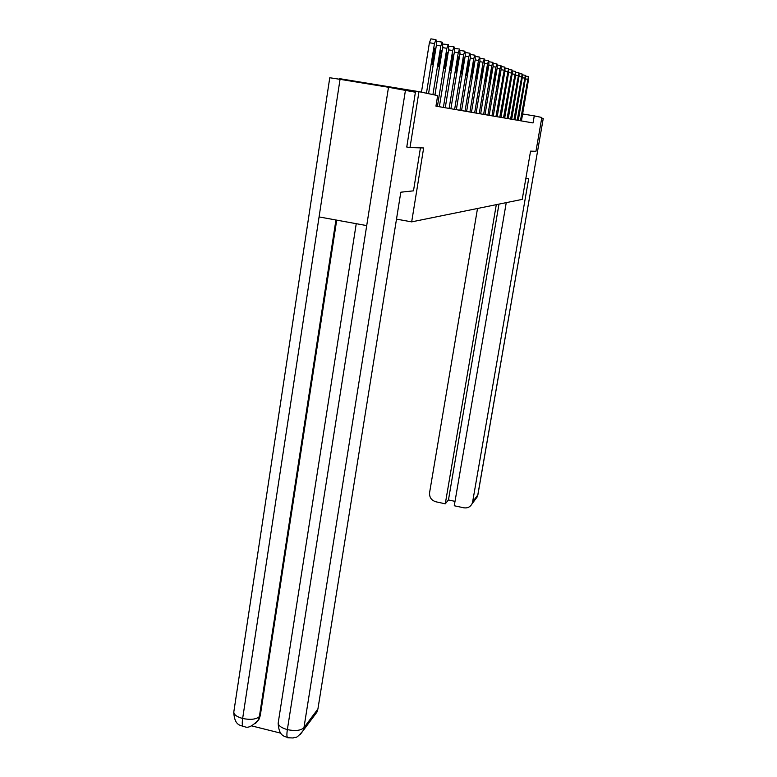 <?xml version="1.0" encoding="UTF-8"?>
<svg xmlns="http://www.w3.org/2000/svg" width="777" height="777" viewBox="0 0 777 777"><rect width="100%" height="100%" fill="white"/><g stroke="black" fill="none" stroke-linecap="round" stroke-linejoin="round"><path stroke-width="1.17" d="M339.423 79.225L339.51 78.642L418.978 91.657L409.994 147.552L406.624 146.97M418.978 91.657L437.665 95.59L435.955 106.138L533.041 122.941L534.265 115.88L541.841 117.473L535.965 151.292L530.574 151.136L522.222 199.388L411.674 221.872L396.503 219.133M411.674 221.872L423.65 147.96L409.994 147.552M534.265 115.88L522.62 113.966M426.447 93.23L434.469 43.541L435.975 39.656L436.528 44.328L428.554 93.667M435.897 39.637L430.924 38.86L429.409 42.745L421.455 92.181M433.624 51.253L434.906 48.184L434.945 51.719L433.323 61.752L432.041 64.831L433.624 51.253M420.435 147.863L413.49 190.841L400.815 192.201L317.91 708.993L316.919 712.13L314.53 715.335M243.434 726.66L243.24 726.612C242.171 725.941 241.977 723.241 242.647 718.482C236.237 716.647 233.323 714.277 233.896 711.373L329.769 77.749L340.044 79.322L319.075 216.919L366.715 225.592L388.5 87.267L340.044 79.322M388.5 87.267L415.404 92.22L406.769 146.999M251.748 725.912L280.827 733.177M336.703 220.124L260.285 715.51L259.052 719.211L257.08 721.823M356.245 223.679L278.302 722.26C277.768 725.252 280.779 727.709 287.354 729.622C286.645 734.401 286.781 737.101 287.733 737.742L287.908 737.791M525.767 178.875L528.71 178.555L472.63 501.903L477.797 494.998L543.24 118.551L541.715 118.23M477.515 208.479L429.584 492.667C429.273 497.309 431.371 500.349 435.878 501.787L445.279 503.817L496.299 204.662M543.24 118.551L477.913 494.687M506.254 202.632L454.263 505.749L463.704 507.789C467.404 508.362 470.163 507.07 471.979 503.914L472.63 501.903M498.98 204.108L448.455 499.961L455.011 501.369M448.455 499.961L445.279 503.817M432.915 94.59L440.802 45.969L442.259 42.162L442.773 46.727L434.935 95.017M439.957 53.506L441.19 50.505L441.219 53.963L439.627 63.772L438.393 66.793L439.957 53.506M436.771 41.861L437.315 41.385L442.191 42.152M437.412 106.391L446.862 48.291L448.28 44.561L448.756 49.019L439.355 106.731M446.027 55.672L447.222 52.729L447.241 56.109L445.677 65.715L444.473 68.677L446.027 55.672M443.016 44.085L448.212 44.551M443.385 107.42L452.68 50.524L454.05 46.863L454.496 51.224L445.25 107.75M451.845 57.751L453.01 54.856L453.01 58.168L451.476 67.58L450.31 70.484L451.845 57.751M448.999 46.261L453.991 46.853M449.116 108.421L458.265 52.671L459.595 49.077L460.003 53.341L450.903 108.722M457.439 59.742L458.556 56.906L458.556 60.14L457.041 69.367L455.914 72.212L457.439 59.742M454.739 48.388L459.537 49.068M454.632 109.372L463.626 54.73L464.918 51.195L465.297 55.371L456.352 109.664M462.801 61.655L463.898 58.867L463.879 62.043L461.295 73.883L462.801 61.655M460.246 50.476L464.86 51.185M459.926 110.285L468.774 56.702L470.036 53.244L470.386 57.323L461.577 110.577M467.958 63.5L469.026 60.761L468.997 63.869L466.472 75.486L467.958 63.5M465.54 52.525L469.978 53.234M465.025 111.169L473.737 58.605L474.961 55.206L475.281 59.198L466.618 111.441M472.931 65.268L473.96 62.578L473.921 65.627L471.445 77.02L472.931 65.268M469.939 112.014L478.506 60.441L479.7 57.1L480.001 61.014L471.474 112.286M477.709 66.977L478.71 64.326L478.671 67.317L476.243 78.506L477.709 66.977M474.669 112.84L483.109 62.199L484.265 58.916L484.547 62.752L476.146 113.092M482.313 68.619L483.294 66.016L483.236 68.949L480.866 79.934L482.313 68.619M479.224 113.627L487.538 63.908L488.675 60.674L488.927 64.442L480.652 113.869M486.752 70.202L487.703 67.638L487.645 70.522L485.314 81.313L486.752 70.202M483.634 114.384L491.822 65.55L492.929 62.374L493.162 66.064L485.013 114.627M491.045 71.727L491.967 69.211L491.899 72.038L489.617 82.644L491.045 71.727M487.878 115.122L495.949 67.133L497.027 64.005L497.241 67.628L489.209 115.355M495.172 73.203L496.076 70.726L496.008 73.504L493.764 83.926L495.172 73.203M491.987 115.831L499.941 68.667L500.99 65.589L501.184 69.143L493.278 116.055M499.174 74.631L500.048 72.193L499.98 74.922L497.775 85.169L499.174 74.631M495.959 116.521L504.817 67.113L505.001 70.61L497.202 116.735M503.04 76.01L503.894 73.611L503.817 76.282L501.651 86.364L503.04 76.01M499.796 117.181L508.527 68.599L508.692 72.018L501 117.395M506.769 77.341L507.604 74.98L507.527 77.613L505.4 87.529L506.769 77.341M503.515 117.832L512.111 70.027L512.266 73.397L504.681 118.026M510.382 78.632L511.208 76.301L511.111 78.885L509.032 88.646L510.382 78.632M507.109 118.454L515.588 71.406L515.724 74.718L508.245 118.648M513.888 79.876L514.685 77.583L514.588 80.128L512.548 89.734L513.888 79.876M510.596 119.056L518.949 72.756L519.065 76L511.693 119.24M517.278 81.09L518.055 78.827L517.958 81.332L515.947 90.783L517.278 81.09M513.976 119.639L522.202 74.048L522.319 77.253L515.034 119.823M520.561 82.255L521.328 80.031L521.221 82.498L519.25 91.812L520.561 82.255M517.249 120.202L525.369 75.311L525.466 78.458L518.278 120.386M523.747 83.392L524.494 81.196L524.388 83.625L522.445 92.793L523.747 83.392M520.435 120.756L528.428 76.534L528.515 79.633L521.425 120.93M526.835 84.499L527.564 82.333L527.457 84.722L525.543 93.755L526.835 84.499M429.409 42.745L434.469 43.541M434.945 51.719L433.585 51.505M433.323 61.752L431.963 61.529M405.468 90.171L303.953 727.67L317.91 708.993M335.936 219.988L259.372 716.598L260.285 715.51M233.741 712.354C234.693 726.854 241.424 724.834 243.23 726.612C244.94 725.631 247.193 731.38 258.129 720.308L259.372 716.598C256.099 719.415 250.524 720.046 242.647 718.482L319.075 216.919M366.715 225.592L287.354 729.622C295.338 731.235 300.864 730.584 303.953 727.67L302.943 730.904L300.476 734.207M259.052 719.211L255.38 723.61M471.979 503.914L477.156 496.969L477.884 494.823L475.631 499.009M436.383 45.27L440.802 45.969M441.219 53.963L439.918 53.759M439.627 63.772L438.325 63.568M442.628 47.63L446.862 48.291M447.241 56.109L445.988 55.905M445.677 65.715L444.425 65.511M448.611 49.883L452.68 50.524M453.01 58.168L451.816 57.974M451.476 67.58L450.272 67.385M454.36 52.049L458.265 52.671M458.556 60.14L457.4 59.955M457.041 69.367L455.885 69.182M459.867 54.128L463.626 54.73M463.879 62.043L462.771 61.869M462.393 71.076L461.285 70.901M465.17 56.129L468.774 56.702M468.997 63.869L467.929 63.695M467.531 72.727L466.462 72.562M470.26 58.052L473.737 58.605M470.629 54.516L474.912 55.196M473.921 65.627L472.892 65.462M472.484 74.32L471.454 74.155M475.165 59.907L478.506 60.441M475.524 56.439L479.652 57.09M478.671 67.317L477.68 67.162M477.243 75.845L476.262 75.69M479.885 61.694L483.109 62.199M480.244 58.285L484.226 58.906M483.236 68.949L482.284 68.794M481.837 77.321L480.885 77.166M484.44 63.413L487.538 63.908M484.79 60.062L488.626 60.664M487.645 70.522L486.723 70.377M486.266 78.749L485.353 78.594M488.82 65.074L491.822 65.55M489.17 61.771L492.88 62.364M491.899 72.038L491.015 71.892M490.549 80.118L489.656 79.973M493.055 66.676L495.949 67.133M493.405 63.432L496.989 64.005M496.008 73.504L495.153 73.368M494.677 81.439L493.813 81.303M497.144 68.221L499.941 68.667M497.484 65.035L500.951 65.579M499.98 74.922L499.145 74.786M498.659 82.721L497.834 82.585M501.087 69.716L503.797 70.144M501.427 66.579L504.788 67.113M503.817 76.282L503.01 76.156M502.515 83.955L501.719 83.829M504.914 71.154L507.527 71.571M505.244 68.075L508.498 68.59M507.527 77.613L506.75 77.486M506.245 85.159L505.468 85.033M508.605 72.552L511.13 72.96M508.935 69.522L512.082 70.017M511.111 78.885L510.363 78.768M509.848 86.315L509.1 86.189M512.179 73.912L514.627 74.301M512.509 70.921L515.549 71.406M514.588 80.128L513.859 80.012M513.344 87.432L512.616 87.315M515.637 75.214L518.006 75.592M515.957 72.28L518.919 72.747M517.958 81.332L517.249 81.216M516.734 88.52L516.025 88.403M518.987 76.486L521.289 76.855M519.308 73.592L522.173 74.048M521.221 82.498L520.541 82.381M520.007 89.578L519.327 89.462M522.231 77.719L524.465 78.079M522.552 74.864L525.339 75.311M524.388 83.625L523.727 83.518M523.193 90.598L522.533 90.491M525.388 78.914L527.544 79.264M525.699 76.097L528.409 76.534M527.457 84.722L526.816 84.615M526.282 91.589L525.64 91.482M316.919 712.13L302.943 730.904C294.619 740.656 296.348 735.984 293.191 737.975L287.733 737.742C285.751 735.916 278.982 737.781 278.156 723.173"/></g></svg>
